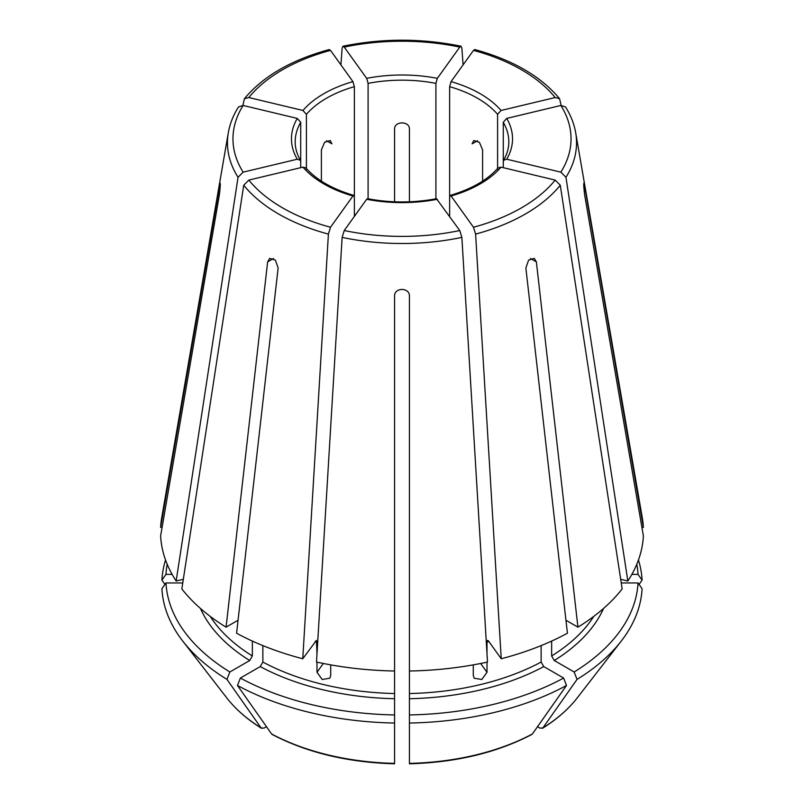 <?xml version="1.0" encoding="UTF-8"?>
<svg xmlns="http://www.w3.org/2000/svg" width="804" height="804" viewBox="0 0 804 804"><rect width="100%" height="100%" fill="white"/><g stroke="black" fill="none" stroke-linecap="round" stroke-linejoin="round"><path stroke-width="1.21" d="M306.404 169.353L306.404 114.339L302.957 110.48L248.828 97.535L244.426 98.721L242.868 105.404M302.957 110.48A110.53 63.817 180 0 1 352.936 81.626L330.514 50.381L329.208 49.557C291.249 59.938 262.998 76.33 244.426 98.681M636.808 564.217A236.135 136.338 0 0 1 638.024 574.378L631.874 574.378M638.024 574.378L642.094 580.136A240.205 138.68 0 0 0 638.446 559.986M642.094 580.136A812137.435 663110.628 0 0 1 639.059 584.428M243.14 105.465A169.031 97.585 0 0 0 243.14 172.156L297.269 159.212A110.53 63.817 180 0 1 297.269 118.409L243.14 105.465L238.527 106.932M248.828 180.086A169.031 97.585 0 0 0 330.514 227.241L352.936 195.995A110.53 63.817 180 0 1 302.957 167.142L248.828 180.086L243.733 185.221L181.845 588.94A241.491 139.424 0 0 0 226.065 627.16L267.631 261.893L269.702 258.355L275.38 260.114L278.134 267.963L236.577 633.22A241.491 139.424 0 0 0 302.766 658.757L316.424 640.376L316.987 653.823M437.336 199.271A110.53 63.817 180 0 1 366.664 199.271L344.243 230.527L342.132 237.391L316.495 662.044A241.491 139.424 0 0 0 394.573 671.008L394.573 295.802C394.563 287.36 409.427 287.36 409.427 295.802L409.427 671.008A241.491 139.424 0 0 0 487.505 662.044L461.868 237.391L459.757 230.527L436.492 198.729M167.192 564.217A236.135 136.338 0 0 0 165.976 574.378L172.126 574.378M165.554 559.986A240.205 138.68 0 0 0 161.905 580.136A812137.354 663110.568 180 0 0 164.941 584.428M473.486 227.241A169.031 97.585 0 0 0 555.172 180.086L501.043 167.142A110.53 63.817 180 0 1 451.064 195.995L473.486 227.241L475.596 234.105L501.234 658.757L488.43 640.909L487.576 640.376L487.013 641.964A204.337 117.977 0 0 0 488.832 641.471M451.064 195.995L450.2 195.452L449.637 197.04L449.637 86.651A106.811 61.667 180 0 1 497.596 114.339L501.043 110.48L555.172 97.535L559.574 98.721L561.132 105.404M501.043 167.142L498.158 167.885M200.437 608.437A208.055 120.118 0 0 0 249.722 660.516L229.854 671.993A236.135 136.338 0 0 1 165.976 582.96L182.759 582.96M249.722 660.516L252.355 655.963L252.355 641.079M165.976 582.96L161.905 588.719A240.205 138.68 0 0 0 182.719 641.039A240.205 138.68 0 0 0 226.969 679.41A812137.374 468889.986 120 0 0 261.089 727.901L261.571 728.354C247.15 719.349 235.542 709.188 226.738 697.862A191.995 110.851 0 0 0 261.089 727.901L263.933 728.153L266.476 726.685M229.854 671.993L226.969 679.41M560.86 172.156A169.031 97.585 0 0 0 560.86 105.465L506.731 118.409A110.53 63.817 180 0 1 506.731 159.212L560.86 172.156L565.956 177.292L627.844 581.021L620.678 579.302M506.731 159.212L503.616 160.267L503.284 161.423L503.284 122.268A106.811 61.667 180 0 1 508.811 141.846C508.831 148.036 507.083 154.177 503.575 160.277M506.731 118.409L503.284 122.268M260.235 666.586A208.055 120.118 0 0 0 394.573 698.716L394.573 714.937A236.135 136.338 0 0 1 240.366 678.053L260.235 666.586L262.858 662.034L262.858 645.602M394.573 698.716L394.573 671.008M316.987 662.154L316.987 672.295L322.203 679.491L329.791 678.224L330.715 675.581L330.715 664.858M240.366 678.053L237.481 685.47A240.205 138.68 0 0 0 394.573 723.037L394.573 762.946M237.481 685.47A812137.374 468889.986 120 0 0 271.591 733.962L272.164 734.474C307.048 752.695 347.841 762.463 394.553 763.8M449.637 86.651L451.064 81.626L473.486 50.381L474.792 49.557C512.751 59.938 541.002 76.33 559.574 98.681M409.427 698.716A208.055 120.118 0 0 0 543.765 666.586L563.634 678.053A236.135 136.338 0 0 1 409.427 714.937L409.427 671.008M543.765 666.586L541.142 662.034L541.142 645.602M409.427 714.937L409.427 723.037A240.205 138.68 0 0 0 566.519 685.47A812137.374 468889.986 60 0 1 532.409 733.962L531.836 734.474C496.952 752.695 456.159 762.463 409.447 763.8M563.634 678.053L566.519 685.47M409.427 723.037L409.427 762.946M551.644 641.079L551.644 655.963L554.278 660.516L574.146 671.993A236.135 136.338 0 0 0 638.024 582.96L621.241 582.96M638.024 582.96L642.094 588.719A240.205 138.68 0 0 1 621.281 641.039A240.205 138.68 0 0 1 577.031 679.41A812137.374 468889.986 60 0 1 542.911 727.901L542.429 728.354C556.85 719.349 568.458 709.188 577.262 697.862L621.281 641.039M574.146 671.993L577.031 679.41M577.262 697.862A191.995 110.851 0 0 1 542.911 727.901L540.067 728.153L537.524 726.685M459.757 47.094A169.031 97.585 0 0 0 344.243 47.094L366.664 78.35A110.53 63.817 180 0 1 437.336 78.35L459.757 47.094L461.034 46.27L461.868 48.069L463.094 64.873M344.243 47.094L342.966 46.27L342.132 48.069L340.906 64.873M482.601 181.111L482.601 149.916L479.405 142.318L473.797 140.519L472.089 143.846L477.526 140.71M409.427 201.794L409.427 128.861C409.427 120.922 394.563 120.922 394.573 128.861L394.573 201.794M321.399 181.111L321.399 149.916L324.585 142.318L330.203 140.519L331.911 143.846L326.474 140.71M300.716 167.674L300.716 122.268L297.269 118.409M354.363 216.427L354.363 86.651L352.936 81.626M368.091 199.543L368.091 83.365A106.811 61.667 180 0 1 435.909 83.365L435.909 199.543M497.596 169.353L497.596 114.339M503.284 167.674L503.284 161.423M449.637 216.427L449.637 197.04M437.336 78.35L435.909 83.365M366.664 78.35L368.091 83.365M501.234 658.757A241.491 139.424 0 0 0 567.423 633.22L525.866 267.963L528.61 260.114L534.298 258.365L536.369 261.893L577.935 627.16A241.491 139.424 0 0 0 622.155 588.94L560.267 185.221L555.172 180.086M565.946 620.236L577.935 627.16M394.573 652.577L394.573 651.692M394.573 714.937L394.573 723.037M238.054 620.236L226.065 627.16M162.096 527.364L160.619 527.364L220.135 183.091M220.246 186.086L219.402 186.086C220.577 181.181 220.577 184.036 219.402 194.668L160.619 535.936A241.491 139.424 0 0 0 176.156 581.021L183.322 579.302M641.904 527.364L643.381 527.364L584.598 186.086L583.754 186.086M297.269 159.212L300.384 160.267L300.716 161.423M243.14 172.156L238.044 177.292L176.156 581.021M352.936 195.995L353.8 195.452L354.363 197.04M330.514 227.241L328.404 234.105L302.766 658.757M366.664 199.271L367.508 198.729M473.285 664.858L473.285 675.581L474.209 678.224L481.807 679.491L487.013 672.295L487.013 662.154M487.013 653.823L487.013 641.964M165.976 574.378L161.905 580.136M643.381 527.364A241.491 139.424 0 0 0 642.295 517.796L575.684 132.71C574.126 123.806 570.739 115.223 565.503 106.942M302.957 167.142L305.842 167.885M238.497 106.942C233.26 115.223 229.874 123.806 228.316 132.71L161.704 517.796A241.491 139.424 0 0 0 160.619 527.364M627.844 581.021A241.491 139.424 0 0 0 643.381 535.936L584.598 194.668C583.423 184.046 583.423 181.191 584.598 186.086L583.865 183.101M560.86 105.465L565.473 106.932M330.514 50.381A169.031 97.585 0 0 0 248.828 97.535M344.243 230.527A169.031 97.585 0 0 0 459.757 230.527M210.246 616.407A204.337 117.977 0 0 0 252.355 655.963M262.858 662.034A204.337 117.977 0 0 0 394.573 693.53M315.168 641.471A204.337 117.977 0 0 0 316.987 641.964M271.591 733.962A191.995 110.851 0 0 0 394.573 763.378M451.064 81.626A110.53 63.817 180 0 1 501.043 110.48M555.172 97.535A169.031 97.585 0 0 0 473.486 50.381M409.427 693.53A204.337 117.977 0 0 0 541.142 662.034M409.427 763.378A191.995 110.851 0 0 0 532.409 733.962M554.278 660.516A208.055 120.118 0 0 0 603.563 608.437M551.644 655.963A204.337 117.977 0 0 0 593.754 616.407M300.425 160.277C296.917 154.177 295.168 148.036 295.189 141.846A106.811 61.667 180 0 1 300.716 122.268M306.404 114.339A106.811 61.667 180 0 1 354.363 86.651M536.369 261.893L530.489 258.496M267.631 261.893L273.511 258.496M316.987 672.295L323.329 663.471M487.013 672.295L480.671 663.471M565.956 177.292A174.548 100.771 0 0 0 575.684 132.71M475.596 234.105A174.548 100.771 0 0 0 560.267 185.221M342.132 237.391A174.548 100.771 0 0 0 461.868 237.391M243.733 185.221A174.548 100.771 0 0 0 328.404 234.105M228.316 132.71A174.548 100.771 0 0 0 238.044 177.292M450.139 195.422C471.667 189.051 487.676 179.855 498.148 167.835M226.738 697.862L182.719 641.039M461.004 46.21C421.668 38.21 382.332 38.21 342.996 46.21M305.852 167.835C316.324 179.855 332.333 189.051 353.861 195.422M367.468 198.678C390.493 203.02 413.507 203.02 436.532 198.678"/></g></svg>
